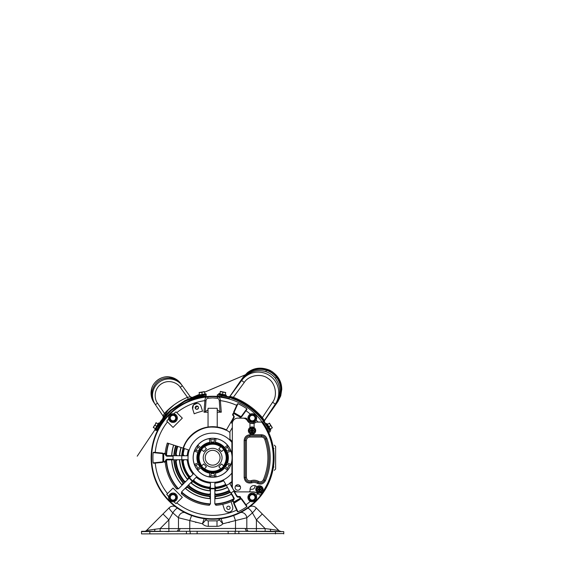 <?xml version="1.0" encoding="UTF-8"?>
<svg xmlns="http://www.w3.org/2000/svg" width="562" height="562" viewBox="0 0 562 562"><rect width="100%" height="100%" fill="white"/><g stroke="black" fill="none" stroke-linecap="round" stroke-linejoin="round"><path stroke-width="0.84" d="M159.194 423.291L158.603 422.954L154.838 429.579L155.428 429.916M158.077 423.888L155.983 422.701L155 425.286L156.721 426.27M156.348 422.912L153.953 426.27L155 425.286M155.372 428.644L153.644 427.668L153.953 426.27L153.278 427.457L153.644 427.668M221.597 520.096L221.351 519.414M221.021 518.529L222.889 523.784L235.506 520.545L233.673 515.523M191.607 515.523L189.773 520.545L178.463 517.771L178.463 528.589L235.506 528.449L235.506 520.545L246.816 517.771A5.472 4.665 -116.1 0 0 240.543 512.537M265.138 531.294L271.123 531.294A2.845 0.815 90 0 1 270.343 529.235L265.138 528.589L256.405 528.589L256.405 519.857L262.285 513.977L256.061 507.753C256.335 508.371 255.127 510.078 252.429 512.86L256.405 519.857L265.138 528.589L265.138 531.294L247.533 531.294A2.845 2.171 90 0 1 245.362 528.449L246.816 528.589L246.816 517.771L252.429 512.86A5.472 1.679 -124.4 0 0 247.716 508.252M270.343 529.235L278.773 530.465L256.061 507.753A5.472 5.472 0 0 0 249.928 506.636M219.187 519.681A2.627 2.627 0 0 1 217.002 520.855A2.627 2.627 0 0 0 219.187 519.681A2.627 2.627 0 0 1 220.255 518.761A2.627 2.627 0 0 0 219.187 519.681L222.889 523.784C221.273 525.442 219.313 526.285 217.002 526.327L208.277 526.327C205.966 526.285 204.006 525.442 202.39 523.784L204.259 518.529M144.497 531.294A2.845 2.845 0 0 0 146.506 530.465L154.936 529.235A2.845 0.815 -90 0 1 154.157 531.294L141.519 531.294L141.519 533.9L283.761 533.57M204.905 520.791L205.425 520.279M204.111 518.937L203.936 519.407M217.002 526.327L217.002 520.855L208.277 520.855A2.627 2.627 0 0 1 206.092 519.681L202.39 523.784L189.773 520.545L189.773 531.294M190.174 533.57L190.174 531.294L197.129 531.294L197.129 533.57M190.174 531.294L186.444 531.294L186.444 533.57M179.917 528.449A2.845 2.171 90 0 1 177.747 531.294L186.444 531.294M177.845 531.294L141.519 531.624M283.761 533.9L283.761 531.624L275.443 531.624L275.443 533.9M271.123 531.294L283.761 531.624M238.836 533.57L238.836 531.294L275.443 531.624M238.836 531.294L235.106 531.294L235.106 533.57M228.151 533.57L228.151 531.294L235.106 531.294M197.129 531.294L228.151 531.294M184.736 512.537A5.472 4.665 116.1 0 0 178.463 517.771L172.85 512.86A5.472 1.679 -55.6 0 1 177.564 508.252M177.747 531.294L168.874 531.294L168.874 519.857L172.85 512.86C170.16 510.085 168.951 508.378 169.218 507.753A5.472 5.472 0 0 1 175.351 506.636M206.092 519.681A2.627 2.627 0 0 0 205.025 518.761M280.782 531.294A2.845 2.845 0 0 1 278.773 530.465A2.845 2.845 0 0 0 280.782 531.294M162.994 513.977L146.506 530.465L169.218 507.753L162.994 513.977L168.874 519.857L160.142 528.589L160.142 531.294L168.874 531.624M154.157 531.294L160.142 531.294M154.936 529.235L160.142 528.589L178.463 528.589A2.845 2.494 90 0 1 176.735 531.294M172.19 409.621A53.397 53.397 0 0 1 181.252 403.27C191.08 398.641 191.08 398.641 181.252 403.27L183.711 401.992M186.598 400.678L188.326 399.996M160.858 423.397L166.282 415.62L169.801 411.82M167.16 416.365L166.282 415.62A53.397 53.397 0 0 1 188.916 399.779L200.353 396.99M196.173 398.5L196.005 397.734M189.31 400.854L188.916 399.779M162.601 422.006L161.94 421.591M217.452 394.679A71.121 71.121 0 0 1 219.552 395.009L219.665 394.447L231.685 397.615A71.69 71.69 0 0 1 262.63 419.287L269.739 429.537M217.269 395.901A70.51 70.51 0 0 0 217.248 395.901L217.424 394.672L229.563 397.489A71.121 71.121 0 0 1 263.48 421.233L270.273 431.679L269.177 432.262L264.112 424.198M270.048 430.085A71.69 71.69 0 0 0 269.718 429.494L269.233 429.797A71.121 71.121 0 0 1 270.273 431.679M236.3 400.074L229.205 397.376M229.092 397.334L228.516 397.158M258.745 415.789L259.869 416.983M261.414 418.718L261.85 419.231M263.269 420.973L264.456 422.519M268.355 430.773A70.51 70.51 0 0 0 267.674 429.607L267.54 430.049M266.458 427.626C265.074 425.532 265.074 425.532 266.458 427.626M229.563 397.489L229.163 398.704L221.435 396.639L221.688 395.409M217.248 395.901L221.435 396.639M222.531 396.877C224.976 397.453 224.976 397.453 222.531 396.877M220.192 396.723L220.255 396.407A70.51 70.51 0 0 0 218.906 396.161M248.362 430.611A3.667 3.667 0 0 1 252.029 426.944A3.667 3.667 0 0 1 255.696 430.611A3.667 3.667 0 0 1 252.029 434.271A3.667 3.667 0 0 1 248.362 430.611M255.007 430.611A2.979 2.979 0 0 1 254.993 430.878L254.368 431.96A2.705 2.705 0 0 1 252.029 433.309L253.279 433.309L252.029 433.309A2.705 2.705 0 0 1 249.69 431.96L249.064 430.878A2.979 2.979 0 0 1 249.064 430.337L249.69 429.256A2.705 2.705 0 0 1 252.029 427.907L253.279 427.907L252.029 427.907A2.705 2.705 0 0 1 254.368 429.256L254.993 430.337A2.979 2.979 0 0 1 255.007 430.611M253.75 433.042A2.979 2.979 0 0 1 253.279 433.309M254.769 431.152L254.677 431.152A2.705 2.705 0 0 1 254.368 431.96M249.296 430.071L250.743 430.071L250.743 431.152L250.195 431.152L251.481 431.159L251.481 432.445L252.577 432.445L252.577 430.063L253.869 430.063L253.314 430.071L253.314 431.152L254.354 431.152A2.389 2.389 0 0 1 249.711 431.152L249.219 431.152M250.785 433.309A2.979 2.979 0 0 1 250.315 433.042M250.195 431.152L249.711 431.152M249.69 431.96A2.705 2.705 0 0 1 249.38 431.152M250.315 428.181A2.979 2.979 0 0 1 250.785 427.907M249.38 430.071A2.705 2.705 0 0 1 249.69 429.256M253.279 427.907A2.979 2.979 0 0 1 253.75 428.181M254.368 429.256A2.705 2.705 0 0 1 254.677 430.071L254.839 430.071M253.869 430.071L254.677 430.071M253.223 431.159L253.223 430.063M252.577 431.159L252.029 430.611L252.577 430.063L251.481 430.063L251.481 431.159L253.869 431.159M252.577 430.063L252.577 428.771L251.481 428.771L251.481 430.063L252.577 430.611M251.481 429.417L252.577 429.417M251.481 431.806L252.577 431.806M252.029 431.159L252.029 430.063M250.195 430.071L251.481 430.063M251.481 431.159L252.029 430.611L251.481 430.611M250.835 431.159L250.835 430.063M249.711 430.071A2.389 2.389 0 0 1 254.354 430.071M255.808 489.474A3.667 3.667 0 0 1 259.468 485.814A3.667 3.667 0 0 1 263.135 489.474A3.667 3.667 0 0 1 259.468 493.141A3.667 3.667 0 0 1 255.808 489.474M262.447 489.474A2.979 2.979 0 0 1 262.433 489.748L261.815 490.83A2.705 2.705 0 0 1 259.468 492.179L260.719 492.179L259.468 492.179A2.705 2.705 0 0 1 257.129 490.83L256.504 489.748A2.979 2.979 0 0 1 256.504 489.207L257.129 488.125A2.705 2.705 0 0 1 259.468 486.776L260.719 486.776L259.468 486.776A2.705 2.705 0 0 1 261.815 488.125L262.433 489.207A2.979 2.979 0 0 1 262.447 489.474M261.19 491.905A2.979 2.979 0 0 1 260.719 492.179M262.208 490.015L262.117 490.015A2.705 2.705 0 0 1 261.815 490.83M256.736 488.933L258.183 488.933L258.183 490.015L257.635 490.015L258.92 490.022L258.92 491.314L260.016 491.314L260.016 488.926L261.309 488.926L260.754 488.933L260.754 490.015L261.794 490.015A2.389 2.389 0 0 1 257.15 490.015L256.665 490.015M258.225 492.179A2.979 2.979 0 0 1 257.754 491.905M257.635 490.015L257.15 490.015M257.129 490.83A2.705 2.705 0 0 1 256.82 490.015M257.754 487.043A2.979 2.979 0 0 1 258.225 486.776M256.82 488.933A2.705 2.705 0 0 1 257.129 488.125M260.719 486.776A2.979 2.979 0 0 1 261.19 487.043M261.815 488.125A2.705 2.705 0 0 1 262.117 488.933L262.278 488.933M261.309 488.933L262.117 488.933M260.663 490.022L260.663 488.926M260.016 490.022L259.468 489.474L260.016 488.926L258.92 488.926L258.92 490.022L261.309 490.022M260.016 488.926L260.016 487.64L258.92 487.64L258.92 488.926L260.016 489.474M258.92 488.28L260.016 488.28M258.92 490.668L260.016 490.668M259.468 490.022L259.468 488.926M257.635 488.933L258.92 488.926M258.92 490.022L259.468 489.474L258.92 489.474M258.274 490.022L258.274 488.926M257.15 488.933A2.389 2.389 0 0 1 261.794 488.933M204.378 396.61L205.446 396.681M212.415 519.133L212.415 519.232A61.49 61.49 0 0 1 151.15 457.742A61.49 61.49 0 0 1 229.219 398.535M262.609 421.914A61.49 61.49 0 0 1 230.069 516.71L229.352 516.921A61.49 61.49 0 0 1 228.067 517.265L227.35 517.447A61.49 61.49 0 0 1 212.865 519.232L212.865 519.133M163.647 494.897L162.98 494.005M169.52 501.585L168.733 500.798M247.926 497.398A4.363 4.363 0 0 1 252.296 493.036A4.363 4.363 0 0 1 256.658 497.398A4.363 4.363 0 0 1 252.296 501.761A4.363 4.363 0 0 1 247.926 497.398M255.57 496.323L255.998 497.068A3.723 3.723 0 0 1 255.998 497.728L255.57 498.473M250.729 500.777L252.296 500.777A3.379 3.379 0 0 1 249.366 495.712L248.587 497.068A3.723 3.723 0 0 0 248.587 497.728L250.153 500.44A3.723 3.723 0 0 0 250.729 500.777L251.579 500.777M249.556 497.398A2.733 2.733 0 0 0 252.296 500.131A2.733 2.733 0 0 0 255.029 497.398A2.733 2.733 0 0 0 252.296 494.665A2.733 2.733 0 0 0 249.556 497.398M253.005 500.777L253.855 500.777A3.723 3.723 0 0 0 254.431 500.44L254.86 499.702M254.86 495.094L254.431 494.356A3.723 3.723 0 0 0 253.855 494.019L250.729 494.019A3.723 3.723 0 0 0 250.153 494.356L249.366 495.712A3.379 3.379 0 0 1 255.218 495.712L254.431 494.356M254.431 500.44L255.998 497.728M255.998 497.068L255.218 495.712A3.379 3.379 0 0 1 252.296 500.777L253.855 500.777M231.895 460.854L231.895 473.085A24.616 24.616 0 0 0 232.338 472.516A24.616 24.616 0 0 1 188.024 457.742A24.616 24.616 0 0 1 232.338 442.975A24.616 24.616 0 0 0 231.895 442.406L231.895 454.637A19.508 19.508 0 0 0 212.64 438.241A19.508 19.508 0 0 0 193.131 457.742A19.508 19.508 0 0 0 212.64 477.25A19.508 19.508 0 0 0 231.895 454.637M214.803 477.061A19.438 19.438 0 0 1 210.476 477.061L210.532 476.78A19.15 19.15 0 0 1 209.233 476.59L209.176 476.871A19.438 19.438 0 0 1 197.81 470.31L198.028 470.12A19.15 19.15 0 0 1 197.213 469.087L196.995 469.277A19.438 19.438 0 0 1 194.824 465.526L195.105 465.434A19.15 19.15 0 0 1 194.621 464.212L194.34 464.303A19.438 19.438 0 0 1 194.34 451.181L194.621 451.279A19.15 19.15 0 0 1 195.105 450.057L194.824 449.958A19.438 19.438 0 0 1 196.995 446.214L197.213 446.404A19.15 19.15 0 0 1 198.028 445.371L197.81 445.181A19.438 19.438 0 0 1 209.176 438.62L209.233 438.901A19.15 19.15 0 0 1 210.532 438.711L210.476 438.43A19.438 19.438 0 0 1 214.803 438.43L214.747 438.711A19.15 19.15 0 0 1 216.047 438.901L216.103 438.62A19.438 19.438 0 0 1 227.47 445.181L227.252 445.371A19.15 19.15 0 0 1 228.067 446.404L228.284 446.214A19.438 19.438 0 0 1 230.455 449.958L230.174 450.057A19.15 19.15 0 0 1 230.659 451.279L230.94 451.181A19.438 19.438 0 0 1 230.94 464.303L230.659 464.212A19.15 19.15 0 0 1 230.174 465.434L230.455 465.526A19.438 19.438 0 0 1 228.284 469.277L228.067 469.087A19.15 19.15 0 0 1 227.252 470.12L227.47 470.31A19.438 19.438 0 0 1 216.103 476.871L216.047 476.59A19.15 19.15 0 0 1 214.747 476.78L214.803 477.061M214.747 476.78L214.073 473.408A15.729 15.729 0 0 1 211.207 473.408L210.532 476.78M204.336 446.657L203.88 447.008A13.86 13.86 0 0 0 201.898 448.989L201.554 449.445L203.662 451.553L206.451 448.771L204.336 446.657M201.765 465.835A13.551 13.551 0 0 1 201.765 449.656M201.898 466.502L201.554 466.046L203.662 463.938L206.451 466.72L204.336 468.834L203.88 468.483A13.86 13.86 0 0 1 201.898 466.502L203.88 468.483M220.725 468.617A13.551 13.551 0 0 1 204.554 468.617M212.64 471.968A14.219 14.219 0 0 1 198.421 457.742A14.219 14.219 0 0 1 212.64 443.523A14.219 14.219 0 0 1 226.858 457.742A14.219 14.219 0 0 1 212.64 471.968M204.554 446.874A13.551 13.551 0 0 1 220.725 446.874M197.641 457.742A14.998 14.998 0 0 0 212.64 472.747A14.998 14.998 0 0 0 227.638 457.742A14.998 14.998 0 0 0 212.64 442.744A14.998 14.998 0 0 0 197.641 457.742M194.34 464.303L197.859 463.123A15.729 15.729 0 0 1 197.859 452.368L194.34 451.181M195.105 465.434L198.358 464.338L199.791 466.818L197.213 469.087M197.95 468.434L196.04 465.118M197.81 470.31L200.592 467.858A15.729 15.729 0 0 0 209.907 473.232L209.176 476.871M214.551 475.81L210.729 475.81M216.103 476.871L215.372 473.232A15.729 15.729 0 0 0 224.688 467.858L227.47 470.31M228.067 469.087L225.488 466.818L226.922 464.338L230.174 465.434M229.24 465.118L227.329 468.434M230.94 464.303L227.42 463.123A15.729 15.729 0 0 0 227.42 452.368L230.94 451.181M230.174 450.057L226.922 451.153L225.488 448.673L228.067 446.404M227.329 447.057L229.24 450.373M227.47 445.181L224.688 447.633A15.729 15.729 0 0 0 215.372 442.259L216.103 438.62M214.747 438.711L214.073 442.083L211.207 442.083L210.532 438.711M210.729 439.681L214.551 439.681M209.176 438.62L209.907 442.259A15.729 15.729 0 0 0 200.592 447.633L197.81 445.181M197.213 446.404L199.791 448.673L198.358 451.153L195.105 450.057M196.04 450.373L197.95 447.057M223.514 449.656A13.551 13.551 0 0 1 223.514 465.835M198.358 451.153A15.729 15.729 0 0 1 199.791 448.673M199.791 466.818A15.729 15.729 0 0 1 198.358 464.338M226.922 464.338A15.729 15.729 0 0 1 225.488 466.818M225.488 448.673A15.729 15.729 0 0 1 226.922 451.153M211.207 442.083A15.729 15.729 0 0 1 214.073 442.083M221.4 468.483L220.943 468.834L218.829 466.72L221.618 463.938L223.725 466.046L223.381 466.502A13.86 13.86 0 0 1 221.4 468.483L223.381 466.502M223.381 448.989L223.725 449.445L221.618 451.553L218.829 448.771L220.943 446.657L221.4 447.008A13.86 13.86 0 0 1 223.381 448.989L221.4 447.008M201.898 448.989L203.88 447.008M212.865 519.183A61.441 61.441 0 0 1 212.415 519.183L212.865 519.183M192.766 474.525A1.749 1.749 0 0 0 192.808 473.766M237.016 484.915A2.466 2.466 0 0 0 237.016 484.887A2.466 2.466 0 0 1 236.686 486.151M194.038 479.442A1.749 1.749 0 0 0 194.656 481.318A29.653 29.653 0 0 0 208.685 487.135A1.749 1.749 0 0 0 210.448 486.242M184.441 448.581A29.653 29.653 0 0 0 183.254 453.794A1.749 1.749 0 0 0 184.989 455.775M184.989 459.716A1.749 1.749 0 0 0 183.254 461.697A29.653 29.653 0 0 0 189.064 475.726A1.749 1.749 0 0 0 190.94 476.351M188.277 485.203A2.466 2.466 0 0 0 189.183 486.84A37.373 37.373 0 0 0 208.657 494.904A2.466 2.466 0 0 0 210.448 494.384M177.1 446.2A37.373 37.373 0 0 0 175.477 453.759A2.466 2.466 0 0 0 176.194 455.775M193.159 480.32A2.585 2.585 0 0 0 194.15 481.985A30.488 30.488 0 0 0 208.572 487.957A2.585 2.585 0 0 0 210.448 487.479M183.648 448.321A30.488 30.488 0 0 0 182.425 453.682A2.585 2.585 0 0 0 183.086 455.775M183.086 459.716A2.585 2.585 0 0 0 182.425 461.809A30.488 30.488 0 0 0 188.403 476.232A2.585 2.585 0 0 0 190.068 477.222M214.832 487.479A2.585 2.585 0 0 0 216.707 487.957A30.488 30.488 0 0 0 226.142 485.076M176.194 459.716A2.466 2.466 0 0 0 175.477 461.725A37.373 37.373 0 0 0 183.549 481.205A2.466 2.466 0 0 0 185.186 482.105M214.832 494.384A2.466 2.466 0 0 0 216.623 494.904A37.373 37.373 0 0 0 229.591 491.048M189.05 484.43A1.749 1.749 0 0 0 189.633 486.278A36.656 36.656 0 0 0 208.734 494.195A1.749 1.749 0 0 0 210.448 493.296M178.814 455.775A1.749 1.749 0 0 0 179.44 455.663M177.782 446.418A36.656 36.656 0 0 0 176.194 453.836A1.749 1.749 0 0 0 177.936 455.775M210.448 483.664A1.749 1.749 0 0 0 209.949 483.095M196.616 477.574A1.749 1.749 0 0 0 195.857 477.623M185.867 455.775A1.749 1.749 0 0 0 187.287 455.051M187.287 460.44A1.749 1.749 0 0 0 185.867 459.716M215.33 483.095A1.749 1.749 0 0 0 214.832 483.664M214.832 486.242A1.749 1.749 0 0 0 216.595 487.135A29.653 29.653 0 0 0 225.727 484.353M179.44 459.828A1.749 1.749 0 0 0 178.814 459.716M177.936 459.716A1.749 1.749 0 0 0 176.194 461.655A36.656 36.656 0 0 0 184.104 480.756A1.749 1.749 0 0 0 185.952 481.339M235.984 485.919A1.749 1.749 0 0 0 236.272 485.245M214.832 493.296A1.749 1.749 0 0 0 216.546 494.195A36.656 36.656 0 0 0 229.233 490.429M247.926 418.093A4.363 4.363 0 0 1 252.296 413.723A4.363 4.363 0 0 1 256.658 418.093A4.363 4.363 0 0 1 252.296 422.455A4.363 4.363 0 0 1 247.926 418.093M254.431 421.135L255.218 419.779A3.379 3.379 0 0 1 248.917 418.093A3.379 3.379 0 0 1 249.366 416.407L248.587 417.756A3.723 3.723 0 0 0 248.587 418.423L250.153 421.135A3.723 3.723 0 0 0 250.729 421.465L253.855 421.465A3.723 3.723 0 0 0 254.431 421.135L254.86 420.397M255.57 419.161L255.998 418.423A3.723 3.723 0 0 0 255.998 417.756L255.57 417.018M249.556 418.093A2.733 2.733 0 0 0 252.296 420.826A2.733 2.733 0 0 0 255.029 418.093A2.733 2.733 0 0 0 252.296 415.353A2.733 2.733 0 0 0 249.556 418.093M254.86 415.789L254.431 415.051A3.723 3.723 0 0 0 253.855 414.714L253.005 414.714M251.579 414.714L250.729 414.714A3.723 3.723 0 0 0 250.153 415.051L249.366 416.407A3.379 3.379 0 0 1 252.296 414.714L250.729 414.714M253.855 414.714L252.296 414.714A3.379 3.379 0 0 1 255.218 416.407L254.431 415.051M255.998 417.756L255.218 416.407A3.379 3.379 0 0 1 255.218 419.779L255.998 418.423M212.64 450.324A7.418 7.418 0 0 1 220.058 457.742A7.418 7.418 0 0 1 212.64 465.16A7.418 7.418 0 0 1 205.221 457.742A7.418 7.418 0 0 1 212.64 450.324M212.64 467.155A9.406 9.406 0 0 0 222.053 457.742A9.406 9.406 0 0 0 212.64 448.336A9.406 9.406 0 0 0 203.233 457.742A9.406 9.406 0 0 0 212.64 467.155M273.989 453.618L273.989 461.866M274.319 470.331L275.633 469.017L275.633 446.474L274.319 445.16M270.308 430.337L266.269 423.881L266.845 423.516L270.884 429.979L270.308 430.337M267.414 424.429L269.1 423.376L270.182 424.31L269.627 423.432M270.315 429.066L272.352 427.794L271.629 426.635L270.547 425.694L268.861 426.748M271.994 428.019L271.629 426.635L270.182 424.31L270.547 425.694M269.1 423.376L269.458 423.151L270.182 424.31M254.108 427.591L254.108 423.277A5.472 5.472 0 0 0 256.047 422.076L261.653 422.076A60.619 60.619 0 0 1 260.325 495.171L258.302 494.005A1.314 1.314 0 0 1 257.663 492.663M240.543 487.507A2.733 2.733 0 0 1 237.803 490.24A2.733 2.733 0 0 1 235.071 487.507A2.733 2.733 0 0 1 237.803 484.774A2.733 2.733 0 0 1 240.543 487.507M249.95 427.591L249.95 423.102A5.472 5.472 0 0 1 247.512 420.868A5.472 5.472 0 0 0 242.77 418.135L237.803 418.135A5.472 5.472 0 0 0 232.338 423.608L232.338 486.411A5.472 5.472 0 0 0 237.803 491.883L248.748 491.883A1.314 1.314 0 0 0 250.062 490.57L250.062 489.474A3.941 3.941 0 0 1 256.925 486.84M251.706 482.856C247.364 483.636 244.842 481.845 244.154 477.482L244.154 440.453C244.512 437.025 246.409 435.128 249.844 434.77L261.541 434.77C264.119 434.911 265.91 436.175 266.901 438.564C269.086 444.767 270.189 451.167 270.196 457.742C270.174 465.715 268.587 473.359 265.433 480.672C263.55 483.924 260.887 484.823 257.424 483.369C255.591 482.386 253.687 482.217 251.706 482.856L251.333 481.789A8.135 8.135 0 0 1 257.979 482.379L257.424 483.369M168.621 497.398A4.363 4.363 0 0 1 172.984 493.036A4.363 4.363 0 0 1 177.353 497.398A4.363 4.363 0 0 1 172.984 501.761A4.363 4.363 0 0 1 168.621 497.398M176.264 496.323L176.693 497.068A3.723 3.723 0 0 1 176.693 497.728L176.264 498.473M171.424 500.777L172.984 500.777A3.379 3.379 0 0 1 170.061 495.712L169.281 497.068A3.723 3.723 0 0 0 169.281 497.728L170.848 500.44A3.723 3.723 0 0 0 171.424 500.777L172.274 500.777M170.251 497.398A2.733 2.733 0 0 0 172.984 500.131A2.733 2.733 0 0 0 175.723 497.398A2.733 2.733 0 0 0 172.984 494.665A2.733 2.733 0 0 0 170.251 497.398M173.7 500.777L174.55 500.777A3.723 3.723 0 0 0 175.126 500.44L175.555 499.702M169.281 497.728L169.71 498.473M170.419 499.702L170.848 500.44M172.274 494.019L171.424 494.019A3.723 3.723 0 0 0 170.848 494.356L170.419 495.094M169.71 496.323L169.281 497.068M175.555 495.094L175.126 494.356A3.723 3.723 0 0 0 174.55 494.019L173.7 494.019M175.126 500.44L176.693 497.728M176.693 497.068L175.913 495.712A3.379 3.379 0 0 1 172.984 500.777L174.55 500.777M170.848 494.356L170.061 495.712A3.379 3.379 0 0 1 172.984 494.019L171.424 494.019M174.55 494.019L172.984 494.019A3.379 3.379 0 0 1 175.913 495.712L175.126 494.356M153.869 402.462A16.431 16.431 0 0 1 151.445 396.884A16.431 16.431 0 0 0 153.869 402.462L155.365 404.668L153.805 402.104A1.967 0.864 145.8 0 0 153.869 402.462C152.07 399.863 151.122 396.786 151.03 393.231L151.333 390.112C152.485 381.879 161.947 375.268 170.054 377.004C174.761 377.931 178.344 380.137 180.795 383.614L182.355 385.771L180.795 383.614A1.967 0.864 -35.8 0 0 180.472 383.432L182.355 385.771L180.795 383.614M192.443 397.552L192.45 397.552A1.967 1.967 0 0 0 192.45 397.552A1.967 1.967 0 0 1 190.321 396.807L182.355 385.771L180.219 387.309L187.455 397.327L190.321 396.807L192.541 397.531M153.805 402.104C151.824 398.332 151.333 394.362 152.33 390.197C155.147 381.823 160.964 377.748 169.787 377.966C174.058 378.458 177.62 380.284 180.472 383.432M187.567 399.42L188.214 399.146L187.455 397.327C178.639 401.036 170.981 406.403 164.483 413.414L157.543 403.193L155.365 404.668L163.303 416.358L163.015 415.929L164.483 413.414L165.93 414.749L168.544 412.079M157.627 426.052L160.03 422.217L155.456 430.106L156.433 430.19L158.098 427.738L160.894 421.036L164.28 416.625L162.952 418.184L163.303 416.358L157.002 407.078M175.435 378.858A16.431 16.431 0 0 0 153.602 384.408A16.431 16.431 0 0 1 175.435 378.858M151.333 390.112A16.431 16.431 0 0 1 152.78 385.855A16.431 16.431 0 0 0 151.03 393.231A16.431 16.431 0 0 1 151.333 390.112L152.33 390.197M163.317 415.36L163.057 415.852M163.05 415.915L163.015 415.929A1.967 1.967 0 0 1 163.085 416.049A1.967 1.967 0 0 0 163.015 415.929A1.967 1.967 0 0 1 163.135 417.938M162.994 418.17A1.967 1.967 0 0 1 162.924 418.261C163.43 417.678 163.458 416.899 163.015 415.929C163.437 416.983 163.409 417.756 162.931 418.254L162.931 418.254M155.365 404.668A16.474 16.474 0 0 1 159.545 381.921A16.474 16.474 0 0 1 182.355 385.771A16.474 16.474 0 0 0 159.545 381.921A16.474 16.474 0 0 0 155.365 404.668M190.687 398.177L190.307 398.317M161.034 420.79L155.456 430.106L156.96 430.471L162.383 419.884L171.15 410.457L185.256 401.106L196.194 397.018L195.843 396.519L205.854 395.845L206.226 394.559L196.826 396.259M164.195 416.723L170.799 410L184.996 400.594L195.843 396.519M206.24 394.573L202.664 395.044M204.069 394.805L206.142 394.58M187.694 399.371L184.891 400.65M163.001 418.177L163.921 417.046M196.194 397.018L205.945 396.407L206.233 394.559L195.281 396.688M189.766 399.132L184.68 401.387M205.945 396.407L205.854 395.845M160.894 421.036L161.259 421.528M156.96 430.471L156.433 430.19M281.077 383.979L281.766 389.34L280.733 395.873L277.923 401.521L280.733 395.873L280.206 395.676L277.537 401.268L264.456 420.509A0.899 0.801 -37.4 0 0 264.414 421.514L264.217 421.254M262.468 422.027L263.48 421.233L261.681 418.163L262.363 417.58L264.379 420.474L275.31 404.085A20.562 20.562 0 0 0 269.992 375.83A20.562 20.562 0 0 0 241.625 380.502L244.14 377.418A2.627 1.25 -143.7 0 0 243.697 377.685L247.856 373.028L247.491 372.599L243.149 377.165L247.491 372.599C253.975 367.66 261.372 366.86 269.69 370.189C277.642 374.664 281.66 381.05 281.766 389.34L280.733 395.873L280.206 395.676C286.796 377.404 262.784 360.572 247.856 373.028L244.744 375.908M224.069 395.353L223.585 395.234M264.533 420.643L277.902 401.549L264.533 420.643A0.899 0.899 0 0 0 264.554 421.697L264.414 421.514A0.899 0.899 0 0 1 264.379 420.474A0.899 0.899 0 0 0 264.224 420.966M243.536 377.411L243.128 377.193L243.465 377.509L229.907 396.322L243.697 377.685C248.692 371.166 257.073 367.45 266.29 370.246A20.485 20.485 0 0 0 248.067 373.316L247.491 372.599L253.104 369.459L259.363 368.145L271.622 371.243M272.549 371.847L277.684 376.828L280.867 383.235M230.251 396.442L229.76 396.294A0.899 0.899 0 0 1 228.755 396.632L229.689 396.927M219.616 394.44L218.955 394.327A71.69 71.69 0 0 1 219.665 394.447L218.955 394.327L218.836 394.889L222.685 395.62M264.189 421.226L262.812 419.498M280.459 386.747A20.485 20.485 0 0 0 276.469 377.355C282.293 385.061 281.681 394.236 277.249 401.177A2.627 1.25 -146.3 0 0 277.347 400.671L275.31 404.085L277.249 401.177L275.31 404.085L272.577 402.266C277.86 395.613 275.45 382.799 268.109 378.521C261.583 373.091 248.713 375.205 244.273 382.448L241.625 380.502L229.97 396.379L233.378 397.285L233.061 398.121L231.685 397.615L231.347 398.093L232.218 398.416M231.537 397.559L228.98 396.702A0.899 0.801 -72.6 0 0 229.907 396.322L243.128 377.193L243.515 377.439M277.86 401.612L277.558 401.233M269.591 430.422L270.069 430.12L269.591 430.422A71.121 71.121 0 0 0 269.233 429.797L269.591 430.422M269.233 429.797L268.123 427.921L267.055 428.581M266.521 425.434L265.952 424.591M264.625 422.736L265.109 423.404M226.528 395.978L226.184 396.477L227.02 396.709M226.184 396.477L225.755 396.358M229.97 396.379A0.899 0.899 0 0 1 228.98 396.702A0.899 0.899 0 0 0 229.97 396.379M279.96 395.248A20.485 20.485 0 0 1 279.862 395.578L280.206 395.676M280.192 394.32A20.485 20.485 0 0 0 280.677 389.059M263.48 421.233L263.164 420.84M244.14 377.418C250.238 371.18 257.494 369.262 265.91 371.658L266.29 370.246C270.399 371.559 273.799 373.934 276.469 377.355L275.275 378.198C280.445 385.293 281.133 392.782 277.347 400.671M265.91 371.658C269.641 372.936 272.76 375.114 275.275 378.198M226.121 395.767L218.674 394.18L218.815 393.519L226.261 395.1L226.121 395.767M225.214 394.882L225.629 392.936L224.378 392.241L222.952 392.367L222.538 394.313M219.861 393.744L220.276 391.798L221.702 391.672L220.683 391.454L222.952 392.367M225.629 392.936L225.713 392.522L220.36 391.384L220.276 391.798M199.447 395.585L198.548 395.739L198.428 395.072L205.938 393.8L206.05 394.468L202.973 394.988M204.884 393.976L204.554 392.023L203.135 391.833L204.154 391.658L201.856 392.48L202.187 394.433M199.489 394.889L199.159 392.936L200.437 392.29L199.412 392.466L201.856 392.48M204.554 392.023L204.484 391.602L199.088 392.515L199.159 392.936M168.621 418.093A4.363 4.363 0 0 1 172.984 413.723A4.363 4.363 0 0 1 177.353 418.093A4.363 4.363 0 0 1 172.984 422.455A4.363 4.363 0 0 1 168.621 418.093M169.281 417.756A3.723 3.723 0 0 0 169.281 418.423L170.061 419.779A3.379 3.379 0 0 1 170.061 416.407L169.71 417.018M176.264 419.161L176.693 418.423A3.723 3.723 0 0 0 176.693 417.756L176.264 417.018M170.251 418.093A2.733 2.733 0 0 0 172.984 420.826A2.733 2.733 0 0 0 175.723 418.093A2.733 2.733 0 0 0 172.984 415.353A2.733 2.733 0 0 0 170.251 418.093M175.555 415.789L175.126 415.051A3.723 3.723 0 0 0 174.55 414.714L173.7 414.714M172.274 414.714L171.424 414.714A3.723 3.723 0 0 0 170.848 415.051L170.419 415.789M173.7 421.465L174.55 421.465A3.723 3.723 0 0 0 175.126 421.135L175.555 420.397M170.419 420.397L170.848 421.135A3.723 3.723 0 0 0 171.424 421.465L172.274 421.465M169.281 418.423L169.71 419.161M170.848 415.051L170.061 416.407A3.379 3.379 0 0 1 172.984 414.714L171.424 414.714M174.55 414.714L172.984 414.714A3.379 3.379 0 0 1 175.913 416.407L175.126 415.051M176.693 417.756L175.913 416.407A3.379 3.379 0 0 1 175.913 419.779L176.693 418.423M175.126 421.135L175.913 419.779A3.379 3.379 0 0 1 172.984 421.465L174.55 421.465M171.424 421.465L172.984 421.465A3.379 3.379 0 0 1 170.061 419.779L170.848 421.135M212.64 426.677A31.072 31.072 0 0 0 208.045 427.022L208.045 408.286L217.234 408.286L217.234 427.022A31.072 31.072 0 0 0 212.64 426.677M165.193 453.457A47.637 47.637 0 0 1 167.328 443.025L189.225 450.134A24.616 24.616 0 0 1 231.895 442.406L231.895 441.205A25.388 25.388 0 0 0 229.928 439.154L229.928 431.932A31.072 31.072 0 0 0 229.851 431.876L229.633 432.248L226.36 430.035L232.282 419.793L231.101 422.708L232.338 423.418M163.184 457.742A49.456 49.456 0 0 0 163.289 460.952A1.314 1.314 0 0 0 164.596 462.175A1.314 1.314 0 0 0 165.909 460.945A1.314 1.314 0 0 1 166.514 459.92L165.909 460.945A1.314 1.314 0 0 1 164.596 462.175A1.314 1.314 0 0 1 163.289 460.952A49.456 49.456 0 0 1 163.289 454.539A1.314 1.314 0 0 1 164.596 453.309A1.314 1.314 0 0 1 165.909 454.546L166.183 455.276A46.52 46.52 0 0 1 168.396 443.369L168.726 443.474A46.175 46.175 0 0 0 166.514 455.571L166.183 455.276M246.767 418.767L246.936 419.189C248.706 423.488 251.636 424.549 255.71 422.364A5.472 5.472 0 0 1 246.936 419.189A1.314 1.314 0 0 0 245.643 418.135L240.599 418.135A1.314 1.314 0 0 0 240.677 417.699A1.314 1.314 0 0 1 240.599 418.135L240.677 417.699A1.314 1.314 0 0 0 240.093 416.604A49.456 49.456 0 0 0 234.544 413.4A1.314 1.314 0 0 0 232.823 413.927A1.314 1.314 0 0 0 233.237 415.676A1.314 1.314 0 0 1 233.82 416.765L233.237 415.676L233.272 413.463M232.282 495.698L226.36 485.449L229.774 483.482L234.136 491.033L231.101 492.783L233.82 498.775A46.175 46.175 0 0 1 215.97 503.798L215.106 503.854L215.991 504.142L215.913 505.273L214.902 503.861A46.175 46.175 0 0 1 214.832 503.868L214.832 488.308A1.096 0.569 -159.2 0 0 215.836 488.919L214.832 489.776L215.822 490.556A1.096 1.012 -0 0 0 215.077 490.921L214.832 490.935M231.101 492.783L234.024 497.848L234.256 498.726L233.476 500.18C232.844 501.213 233.139 501.718 234.347 501.697L239.848 498.522L240.241 497.792L238.976 497.005C238.028 497.37 237.262 497.145 236.679 496.316L234.115 491.883L253.188 491.883A5.472 5.472 0 0 1 255.928 492.614L253.188 491.883M238.976 497.005L238.78 496.618A1.314 1.314 0 0 1 237.059 496.098L238.78 496.618A1.314 1.314 0 0 1 240.677 497.792L240.353 498.649M162.544 453.098L163.331 454.103A0.892 0.892 0 0 0 162.537 453.155L153.749 452.234L162.544 453.098L162.488 453.59L153.145 452.607L153.749 452.234M227.47 398.17A61.391 61.391 0 0 0 151.248 457.742A61.391 61.391 0 0 0 261.506 494.904M208.045 412.241L203.992 412.192L204.891 400.629C204.947 398.458 205.713 397.243 207.174 396.976L212.64 396.582L218.105 396.976C219.566 397.236 220.325 398.458 220.388 400.629A57.64 57.64 0 0 1 236.679 405.357L237.937 403.657A59.712 59.712 0 0 1 246.837 408.792L246.858 409.501L241.709 416.681L240.445 416.863A49.442 49.442 0 0 0 240.248 416.73M163.359 461.297L162.544 462.393L153.749 463.257L153.145 462.884A59.712 59.712 0 0 1 153.145 452.607M229.099 512.165L226.816 511.898M232.816 507.837A4.377 4.377 0 0 0 232.612 506.517L232.816 507.837A4.377 4.377 0 0 1 224.266 509.151L222.735 504.304A47.637 47.637 0 0 1 215.913 505.273M197.775 406.263L195.169 407.654A1.672 1.672 0 0 0 196.84 409.326A1.672 1.672 0 0 0 198.512 407.654A1.672 1.672 0 0 0 196.84 405.982A1.672 1.672 0 0 0 195.169 407.654C196.278 409.81 197.395 409.81 198.512 407.654M226.767 507.837A1.672 1.672 0 0 0 228.439 509.509A1.672 1.672 0 0 0 230.111 507.837A1.672 1.672 0 0 0 228.439 506.165A1.672 1.672 0 0 0 226.767 507.837M271.945 470.296L272.774 470.345L272.858 469.909A61.441 61.441 0 0 0 263.058 422.638A1.314 1.314 0 0 0 261.983 422.076L261.653 422.076M272.774 470.345L272.141 473.049L271.305 472.993M271.074 473.871L271.818 474.244A61.441 61.441 0 0 0 272.141 473.049M271.818 474.244L271.017 476.899L270.273 476.527M268.868 480.405L269.669 480.594L270.146 479.358A61.441 61.441 0 0 0 270.877 477.321L271.017 476.899M269.669 480.594L268.58 483.144L267.772 482.948M267.386 483.777L268.06 484.268A61.441 61.441 0 0 0 268.58 483.144M268.06 484.268L266.163 487.907L265.503 487.416M260.361 495.129A1.314 1.314 0 0 0 261.759 494.651A61.441 61.441 0 0 0 266.163 487.907M188.101 455.775L181.786 455.775L181.786 459.716L188.101 459.716A24.616 24.616 0 0 1 189.225 450.134M238.843 486.193L239.707 486.32M173.728 413.787A58.701 58.701 0 0 1 176.032 411.855L182.313 418.128L173.026 427.415L166.752 421.142A58.701 58.701 0 0 1 168.684 418.838M192.668 408.967L194.199 413.822A47.637 47.637 0 0 1 202.545 411.187L201.013 406.34A4.377 4.377 0 0 0 195.52 403.481A4.377 4.377 0 0 0 192.668 408.967L193.419 404.921L197.227 403.291M203.992 412.192L205.263 411.7L205.994 400.811C206.205 399.252 206.886 398.409 208.038 398.275A1.314 0.738 -98.6 0 0 207.174 396.976A61.012 61.012 0 0 0 151.684 460.482A61.012 61.012 0 0 0 260.831 495.171L260.051 494.996M255.928 492.614L257.726 493.654A57.64 57.64 0 0 1 256.216 495.473M240.691 498.986L240.417 498.578L241.709 498.81L246.858 505.99L246.837 506.699A59.712 59.712 0 0 1 237.937 511.834L237.312 511.497L233.666 503.454L234.143 502.266A0.892 0.892 0 0 0 233.715 503.433L240.691 498.986L241.316 499.098L246.837 506.699M168.684 496.653A58.701 58.701 0 0 1 166.752 494.349L173.026 488.076L182.313 497.356L176.032 503.636A58.701 58.701 0 0 1 173.728 501.697M173.026 427.415L174.88 425.56M182.313 418.128L181.055 416.878M205.994 400.811L204.891 400.629A57.64 57.64 0 0 0 176.791 412.613M205.263 411.7L208.045 409.775M217.234 427.022A31.072 31.072 0 0 1 226.437 429.909L226.226 430.281C221.941 428.174 217.41 427.12 212.64 427.106C200.388 426.502 186.71 436.435 183.5 448.279A30.636 30.636 0 0 0 182.067 455.775M181.624 491.954L182.2 492.923L181.343 493.668L181.624 491.954A46.175 46.175 0 0 1 181.575 491.905L191.544 481.936L191.614 483.32A33.109 33.109 0 0 0 209.422 490.696L210.448 489.776L209.731 489.207L210.448 488.736L210.448 503.868A46.175 46.175 0 0 1 210.378 503.861L209.366 505.273L209.289 504.142L210.378 503.861M191.544 481.936L192.576 480.903A1.096 0.569 -114.2 0 0 192.857 482.048L191.544 481.936M187.624 479.667L187.392 479.4A1.096 1.082 -135 0 0 187.139 478.747A33.032 33.032 0 0 1 179.664 459.716L179.587 459.716A33.109 33.109 0 0 0 187.062 478.768L188.446 478.845L188.333 477.932L189.176 478.114L178.477 488.814A46.175 46.175 0 0 1 178.428 488.757L176.721 489.038L177.459 488.181L178.428 488.757M180.451 495.501L182.313 497.356M171.768 489.326L173.026 488.076M234.48 491.883L237.059 496.098L236.679 496.316M239.426 496.478L240.311 496.885M240.634 497.461L240.677 497.792A1.314 1.314 0 0 1 240.093 498.88A49.456 49.456 0 0 1 234.544 502.091A1.314 1.314 0 0 1 232.823 501.564A1.314 1.314 0 0 1 233.237 499.815L233.729 499.211A46.52 46.52 0 0 1 215.991 504.142L215.97 503.798M208.038 398.275L212.64 397.896L217.241 398.275C218.386 398.402 219.075 399.245 219.285 400.811L220.016 411.7L217.234 409.775M179.433 455.775A33.263 33.263 0 0 1 181.006 447.464M174.283 455.775A38.406 38.406 0 0 1 176.117 445.877M171.656 455.775A41.033 41.033 0 0 1 173.616 445.062M181.786 455.775L166.514 455.571A1.314 1.314 0 0 1 165.909 454.546L165.474 454.574C165.628 455.571 166.212 456.119 167.216 456.211L173.061 456.211L173.061 459.273L167.216 459.273C166.212 459.372 165.628 459.92 165.474 460.917C164.891 461.908 164.308 461.908 163.725 460.924L163.725 454.567L163.289 454.539A1.314 1.314 0 0 1 164.596 453.309A1.314 1.314 0 0 1 165.909 454.546A1.314 1.314 0 0 0 166.514 455.571M171.705 459.716A40.984 40.984 0 0 0 181.463 484.346L182.868 484.423L182.812 482.828A1.096 0.857 -135 0 0 183.907 483.229L183.978 483.313M188.333 477.932L188.34 477.531A1.096 0.569 -155.8 0 0 189.478 477.812L189.176 478.114A31.072 31.072 0 0 0 192.274 481.205L192.45 482.048M187.076 486.404L187.153 486.474A1.096 0.857 -135 0 0 187.56 487.57L185.959 487.521L186.036 488.919L185.214 488.266M210.448 498.719L209.928 498.684A1.096 1.082 -0 0 0 209.443 498.529L210.448 497.665L209.282 496.569A1.096 0.857 180 0 0 210.343 496.084L210.448 496.091M209.731 489.207L209.443 488.919A1.096 0.569 159.2 0 0 210.448 488.308L210.448 488.736A31.072 31.072 0 0 0 214.832 488.736L215.548 489.207M214.832 496.091L214.937 496.084A1.096 0.857 180 0 0 215.998 496.569L214.832 497.665L215.871 498.599A40.984 40.984 0 0 0 231.403 494.181M232.612 506.517L231.08 501.669A47.637 47.637 0 0 1 222.735 504.304M217.241 398.275A1.314 0.738 -81.4 0 1 218.105 396.976A61.012 61.012 0 0 1 262.152 422.083L261.983 422.076M232.338 427.57L229.774 432.009M229.928 431.742L229.928 432.445L229.633 432.248M173.665 445.083A40.984 40.984 0 0 0 171.705 455.775L171.775 455.775A40.914 40.914 0 0 1 173.728 445.104M187.223 455.775A25.494 25.494 0 0 1 188.396 449.867M181.786 459.716L166.514 459.92A46.175 46.175 0 0 0 177.718 487.957L177.459 488.181A46.52 46.52 0 0 1 166.183 460.215M177.718 487.957L178.294 488.61M182.123 485.168L181.428 484.381A41.033 41.033 0 0 1 171.656 459.716M182.812 482.828L183.907 483.229M183.858 483.172L183.233 482.449L182.882 482.737A38.862 38.862 0 0 1 173.834 459.716L171.775 459.716A40.914 40.914 0 0 0 181.54 484.325A1.096 1.082 -135 0 1 181.772 484.774M187.392 479.4L186.942 478.866A33.263 33.263 0 0 1 179.433 459.716M183.233 482.449A38.406 38.406 0 0 1 174.283 459.716M210.343 496.084L209.31 496.007A38.406 38.406 0 0 1 187.94 487.156L187.153 486.474M210.448 490.935L209.408 490.851A33.263 33.263 0 0 1 191.516 483.439L190.715 482.765M187.209 486.53L187.56 487.57M209.282 496.569L210.265 496.077M209.928 498.684L209.401 498.649A41.033 41.033 0 0 1 186.001 488.954L185.727 488.715M210.174 503.854L209.31 503.798A46.175 46.175 0 0 1 182.425 492.663L181.779 492.087M182.425 492.663L182.2 492.923A46.52 46.52 0 0 0 209.289 504.142L209.31 503.798M230.111 491.947A38.406 38.406 0 0 1 215.97 496.007L214.937 496.084M215.871 490.851L215.857 490.696A33.109 33.109 0 0 0 227.462 487.352L227.54 487.486A33.263 33.263 0 0 1 215.871 490.851L215.077 490.921M215.014 496.077L215.998 496.569M231.425 494.223A41.033 41.033 0 0 1 215.878 498.649L214.832 498.719M240.677 497.792A1.314 1.314 0 0 1 240.093 498.88A49.456 49.456 0 0 1 234.544 502.091A1.314 1.314 0 0 1 232.823 501.564A1.314 1.314 0 0 1 233.237 499.815A1.314 1.314 0 0 0 233.82 498.775L233.729 499.211M266.802 486.741L266.135 486.249M258.836 421.879L258.499 422.076L258.836 421.879A58.483 58.483 0 0 1 258.984 422.076M219.285 400.811L220.388 400.629L221.287 412.192L217.234 412.241M220.016 411.7L221.287 412.192M232.282 419.793L233.82 416.765A1.314 1.314 0 0 1 233.644 417.426L232.282 419.793M234.206 413.288L233.666 412.037L236.679 405.357M173.061 456.211L169.949 455.775M169.949 459.716L173.061 459.273M181.582 484.268A1.096 1.012 -135 0 1 181.863 484.88M187.336 479.337L186.991 478.922M187.462 479.477A1.096 1.012 45 0 0 187.188 478.691M188.34 477.531L188.418 477.187A1.096 0.892 -135 0 0 189.324 477.623L192.576 480.903L196.229 477.25M193.131 474.159L189.485 477.805M192.576 480.903L192.766 481.058A1.096 0.892 -135 0 0 193.202 481.964L192.857 482.048M187.94 487.156L187.645 487.5A38.862 38.862 0 0 0 209.275 496.457L209.31 496.007M191.691 483.194A1.096 1.012 45 0 0 190.904 482.927M210.104 490.914A1.096 1.082 180 0 0 209.464 490.626A33.032 33.032 0 0 1 191.635 483.243A1.096 1.082 45 0 0 190.982 482.99M191.459 483.39L191.045 483.046M210.019 490.907L209.478 490.858M210.202 490.921A1.096 1.012 0 0 0 209.457 490.556M210.062 498.698A1.096 1.012 -0 0 0 209.436 498.459M185.966 488.926L186.008 488.898A40.984 40.984 0 0 0 209.408 498.599L209.443 498.529A40.914 40.914 0 0 1 186.057 488.849A1.096 1.082 45 0 0 185.608 488.61M185.502 488.526A1.096 1.012 -135 0 1 186.113 488.799M210.448 483.144L210.448 488.308L209.289 488.195A30.636 30.636 0 0 1 193.476 481.648L192.766 481.058M209.443 488.919L209.261 488.617A1.096 0.892 180 0 0 210.209 488.287M214.832 483.144L215.07 488.287A1.096 0.892 180 0 0 216.019 488.617L215.836 488.919M231.895 482.126A31.072 31.072 0 0 1 229.851 483.615L229.633 483.243L231.895 481.578L231.895 487.163L231.895 473.085A24.616 24.616 0 0 1 223.205 479.983L226.36 485.449M227.462 487.352L227.42 487.289A33.032 33.032 0 0 1 215.815 490.626A1.096 1.082 -0 0 0 215.176 490.914M215.97 496.007L216.005 496.457A38.862 38.862 0 0 0 230.336 492.34M215.822 490.556L215.26 490.907M215.218 498.698A1.096 1.012 180 0 1 215.843 498.459M231.368 494.117A40.914 40.914 0 0 1 215.836 498.529A1.096 1.082 -0 0 0 215.351 498.684M246.086 418.212L240.122 418.135L239.848 416.969L234.347 413.794C233.139 413.772 232.851 414.271 233.476 415.311L234.256 416.765L234.024 417.643L233.644 417.426M240.677 417.699L240.353 416.835M187.223 459.716A25.494 25.494 0 0 0 193.075 474.089M189.324 477.623L188.734 476.906A30.636 30.636 0 0 1 182.067 459.716M188.418 477.187L189.289 477.574M196.3 477.314A25.494 25.494 0 0 0 210.357 483.137M192.808 481.1L193.202 481.964M209.261 488.617L210.146 488.28M214.923 483.137A25.494 25.494 0 0 0 223.641 480.742M226.219 485.21A30.636 30.636 0 0 1 215.991 488.195L215.07 488.287M215.134 488.28L216.019 488.617M181.716 459.716A30.98 30.98 0 0 0 188.467 477.124L188.734 476.906M193.476 481.648L193.258 481.915A30.98 30.98 0 0 0 209.254 488.54L209.289 488.195M215.991 488.195L216.026 488.54A30.98 30.98 0 0 0 226.395 485.505M255.303 485.758A4.812 4.812 0 0 0 254.762 487.17A2.627 2.627 0 0 1 252.19 489.256L250.069 489.256M223.205 479.983A24.616 24.616 0 0 1 188.101 459.716M240.367 486.537L237.15 486.193A2.627 2.627 0 0 1 235.703 485.758M228.839 522.583L229.275 522.47M195.562 522.358L196.005 522.47L195.562 522.358M235.506 531.294L235.506 528.449L245.362 528.449M256.405 531.624L256.405 528.589L246.816 528.589A2.845 2.494 -90 0 0 248.544 531.294M208.277 520.855L208.277 526.327M149.836 533.9L149.836 531.624M208.657 494.904L208.734 494.195M189.183 486.84L189.633 486.278M175.477 453.759L176.194 453.836M208.572 487.957L208.685 487.135M194.15 481.985L194.656 481.318M182.425 453.682L183.254 453.794M188.403 476.232L189.064 475.726M182.425 461.809L183.254 461.697M216.707 487.957L216.595 487.135M183.549 481.205L184.104 480.756M175.477 461.725L176.194 461.655M216.623 494.904L216.546 494.195M266.901 438.564L265.833 438.936A56.418 56.418 0 0 1 264.386 480.222L263.346 479.772C262.208 481.697 260.606 482.238 258.534 481.388L257.979 482.379A4.552 4.552 0 0 0 264.386 480.222L265.433 480.672M244.154 477.482L245.285 477.482A4.552 4.552 0 0 0 251.333 481.789L250.961 480.714C248.376 481.142 246.866 480.067 246.423 477.482L245.285 477.482L245.285 440.453L244.154 440.453M249.844 434.77L249.844 435.901L261.541 435.901L261.541 437.039C263.086 437.124 264.161 437.882 264.758 439.315L265.833 438.936A4.552 4.552 0 0 0 261.541 435.901L261.541 434.77M249.844 437.039L249.844 435.901A4.552 4.552 0 0 0 245.285 440.453L246.423 440.453C246.641 438.395 247.779 437.257 249.844 437.039L261.541 437.039M258.534 481.388C256.11 480.089 253.581 479.864 250.961 480.714M264.758 439.315C269.381 452.979 268.903 466.46 263.346 479.772M246.423 477.482L246.423 440.453M170.054 377.004L169.787 377.966M157.543 403.193C154.803 400.123 152.892 389.986 161.055 384.071C169.401 378.423 178.273 383.691 180.219 387.309M191.052 398.044L192.211 397.636L192.548 398.121M162.256 419.133L163.149 418.002L163.486 418.479M173.89 404.998L164.596 413.295L173.89 404.998M265.58 424.064L265.931 423.572M244.273 382.448L233.378 397.285C244.709 401.661 254.375 408.426 262.363 417.58L272.577 402.266M183.093 448.146A31.072 31.072 0 0 1 208.045 427.022M162.488 453.59L162.896 454.075L162.896 461.416L163.387 461.381M163.317 461.149A49.442 49.442 0 0 0 163.331 461.381A0.892 0.892 0 0 1 162.537 462.336L162.544 462.393M233.476 415.311L233.237 415.676M239.848 416.969L240.093 416.604M246.837 408.792L241.316 416.393L240.691 416.498L234.333 412.831L234.115 413.274M237.312 403.987L233.715 412.058A0.892 0.892 0 0 0 234.143 413.225A49.442 49.442 0 0 1 234.354 413.33M234.333 412.831L234.115 412.234L237.937 403.657M234.024 497.848L233.644 498.065M167.504 421.893A57.64 57.64 0 0 0 155.252 452.368M250.371 501.318A57.64 57.64 0 0 1 245.987 504.753M236.679 510.134A57.64 57.64 0 0 1 176.791 502.878M167.504 493.591A57.64 57.64 0 0 1 155.252 463.123M162.896 461.416L162.488 461.901L153.145 462.884M153.749 463.257L162.537 462.336L162.488 461.901M232.647 500.981A47.637 47.637 0 0 1 231.08 501.669M209.366 505.273A47.637 47.637 0 0 1 181.343 493.668M176.721 489.038A47.637 47.637 0 0 1 165.193 462.034M233.666 503.454L237.312 511.497M237.937 511.834L234.115 503.25M246.858 505.99L241.709 498.81M163.725 454.567C164.308 453.583 164.891 453.583 165.474 454.574M163.317 454.342A49.442 49.442 0 0 1 163.331 454.103L162.896 454.075M214.832 488.308L210.448 488.308M234.354 502.161A49.442 49.442 0 0 1 234.143 502.266L234.333 502.66M241.316 499.098L241.667 498.838A0.892 0.892 0 0 0 240.445 498.627A49.442 49.442 0 0 1 240.248 498.761M238.78 496.618A1.314 1.314 0 0 1 237.059 496.098M181.154 447.514A33.109 33.109 0 0 0 179.587 455.775M173.834 455.775A38.862 38.862 0 0 1 175.681 445.736M163.289 460.952L163.725 460.924M165.909 460.945L165.474 460.917M270.146 479.358L269.346 479.168M270.877 477.321L270.132 476.948M245.987 410.731A57.64 57.64 0 0 1 250.371 414.173M256.216 420.018A57.64 57.64 0 0 1 257.916 422.076M234.024 417.643L231.101 422.708M179.664 455.775A33.032 33.032 0 0 1 181.224 447.535M181.716 455.775A30.98 30.98 0 0 1 183.17 448.167M167.216 455.775L167.216 456.211M167.216 459.716L167.216 459.273M209.359 496.007L209.359 496.464M215.92 496.007L215.92 496.464M233.82 498.775A1.314 1.314 0 0 1 233.237 499.815L233.476 500.18M272.036 469.86L272.858 469.909M234.347 413.794L234.544 413.4M234.115 412.234L233.666 412.037M241.709 416.681L246.858 409.501M240.691 416.498L240.445 416.863A0.892 0.892 0 0 0 241.667 416.653L241.316 416.393M239.848 498.522L240.093 498.88M234.544 502.091L234.347 501.697M273.989 448.441L273.42 448.441M273.989 467.043L273.42 467.043M160.022 422.231L137.212 456.182L160.641 421.324L155.449 430.155L157.184 426.825M169.422 411.243L168.635 411.988M166.485 414.159L168.2 412.417M169.534 411.145L170.799 410M184.996 400.594L187.216 399.575M191.79 397.622L199.398 394.369M204.575 392.164L244.92 374.966M244.87 375.016L204.582 392.213M199.405 394.419L191.846 397.622M188.2 399.104L192.541 397.524M196.686 396.294L193.497 397.215M196.749 396.28L206.219 394.573L206.317 395.135L206.233 394.573L202.123 395.128L194.045 397.046M195.063 396.737L194.052 397.039M165.888 414.714L164.378 416.505L166.317 414.342M163.387 417.215L168.825 409.122M158.336 424.858L159.938 422.343M160.367 421.725L160.844 421.036M155.948 430.436L155.47 430.113L156.095 428.862M156.187 428.687L155.997 429.052M158.294 424.914L158.779 424.078M158.87 423.917L158.21 425.048M190.321 396.807C191.164 397.566 191.902 397.805 192.534 397.524M158.512 428.174L162.383 419.884M161.54 421.036L166.879 414.573M166.654 414.812L168.642 412.775M195.646 396.582L198.484 395.367M198.484 395.388L196.103 396.407M192.443 397.966L191.909 398.198M188.635 399.589L190.637 398.802M195.569 397.193L192.604 398.121M197.044 396.793L190.911 398.697M195.302 397.271L203.303 396.758M190.651 398.795L185.291 401.085M162.474 419.779L163.394 418.606M161.463 421.17L162.678 419.512M193.728 397.734L193.244 397.896M193.735 397.734L193.223 397.896M206.303 395.142L206.219 394.58"/></g></svg>
